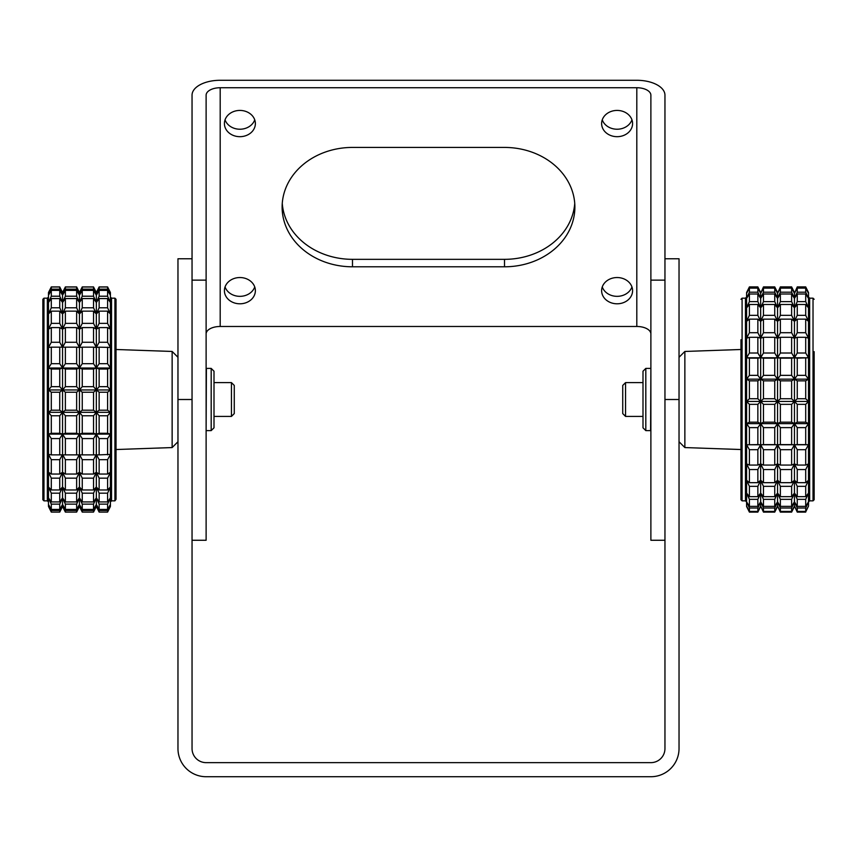 <?xml version="1.0" encoding="UTF-8"?>
<svg xmlns="http://www.w3.org/2000/svg" width="857" height="857" viewBox="0 0 857 857"><rect width="100%" height="100%" fill="white"/><g stroke="black" fill="none" stroke-linecap="round" stroke-linejoin="round"><path stroke-width="1.29" d="M43.975 500.852L47.349 500.852L47.349 298.172L43.975 298.172L43.975 500.852L42.85 499.727L42.85 299.704M116.038 499.32L114.913 500.852L114.913 298.172L116.038 299.297L116.038 499.32M177.967 441.741L172.139 447.568L172.139 351.456L116.038 349.495M94.656 289.173L96.338 292.548L93.531 286.924L82.251 286.924L79.444 292.548L76.637 287.009L76.637 289.152L65.368 289.152L65.368 287.009L62.55 292.548L59.744 287.009L59.744 289.152L51.291 289.152L48.485 295.237L51.291 290.405L51.291 296.211L48.485 302.467L51.291 298.568L51.291 307.781L48.485 313.941L51.291 311.145L51.291 323.368L48.485 329.152L51.291 327.588L51.291 342.275L48.485 347.449L51.291 347.171L51.291 363.689L48.485 368.007L51.291 369.035L51.291 386.668L48.485 389.956L51.291 392.238L51.291 410.203L48.485 412.313L51.291 415.763L51.291 433.278L48.485 434.113L51.291 438.57L51.291 454.874L48.485 454.403L51.291 459.673L51.291 474.05L48.485 472.293L51.291 478.152L51.291 489.968L48.485 487.001L51.291 493.182L51.291 501.934L48.485 497.885L51.291 504.13L51.291 509.422L48.485 504.473L51.291 510.504L51.291 512.1L48.485 506.476L48.485 292.558L51.291 287.009L51.291 289.152M51.291 347.171L59.744 347.171L59.744 363.689L62.55 367.996L62.55 292.548L65.368 286.924L76.637 286.924L77.762 289.173M50.167 289.173L48.485 292.558L51.291 286.924L59.744 286.924L60.868 289.173M108.721 289.173L110.414 292.558L107.596 286.924L99.144 286.924L96.338 292.548L93.531 287.009L93.531 289.152L96.338 295.215L93.531 290.405L93.531 296.211L96.338 302.446L93.531 298.568L93.531 307.781L96.338 313.93L93.531 311.145L93.531 323.368L96.338 329.142L93.531 327.588L93.531 342.275L96.338 347.439L93.531 347.171L93.531 363.689L96.338 367.996L96.338 292.548L99.144 287.009L107.596 287.009L110.414 292.558L110.414 506.476L107.596 512.1L99.144 512.1L99.144 510.504L96.338 504.484L93.531 510.504L93.531 512.1L96.338 506.498L96.338 497.896L93.531 504.13L93.531 509.422L96.338 504.484L99.144 509.422L99.144 504.13L107.596 504.13L110.414 497.885L107.596 501.934L99.144 501.934L99.144 493.182L107.596 493.182L110.414 487.001L107.596 489.968L99.144 489.968L99.144 478.152L107.596 478.152L110.414 472.293L107.596 474.05L99.144 474.05L99.144 459.673L107.596 459.673L110.414 454.403L99.144 454.874L99.144 438.57L107.596 438.57L110.414 434.113L107.596 433.278L99.144 433.278L99.144 415.763L107.596 415.763L110.414 412.313L107.596 410.203L99.144 410.203L99.144 392.238L107.596 392.238L110.414 389.956L107.596 386.668L99.144 386.668L99.144 369.035L107.596 369.035L110.414 368.007L107.596 363.689L99.144 363.689L99.144 347.171L110.414 347.449L107.596 342.275L99.144 342.275L99.144 327.588L107.596 327.588L110.414 329.152L107.596 323.368L99.144 323.368L99.144 311.145L107.596 311.145L110.414 313.941L107.596 307.781L99.144 307.781L99.144 298.568L107.596 298.568L110.414 302.467L107.596 296.211L99.144 296.211L99.144 290.405L107.596 290.405L110.414 295.237L107.596 289.152L99.144 289.152L99.144 287.009M76.637 512.1L79.444 506.498L79.444 504.484L76.637 510.504L76.637 512.1L65.368 512.1L65.368 510.504L62.55 504.484L59.744 510.504L59.744 512.1L51.291 512.1M79.444 506.498L82.251 512.1L82.251 510.504L79.444 504.484L79.444 497.896L76.637 504.13L76.637 509.422L65.368 509.422L65.368 504.13L62.55 497.896L59.744 504.13L59.744 509.422L51.291 509.422M59.744 512.1L62.55 506.498L62.55 487.012L59.744 493.182L59.744 501.934L51.291 501.934M107.596 512.1L107.596 510.504L110.414 504.473L107.596 509.422L99.144 509.422M99.144 510.504L107.596 510.504M96.338 506.498L99.144 512.1M51.291 510.504L59.744 510.504M62.55 506.498L65.368 512.1M65.368 510.504L76.637 510.504M93.531 512.1L82.251 512.1M82.251 510.504L93.531 510.504M107.596 509.422L107.596 504.13M99.144 504.13L96.338 497.896L96.338 487.012L93.531 493.182L93.531 501.934L96.338 497.896L99.144 501.934M51.291 504.13L59.744 504.13M59.744 509.422L62.55 504.484L65.368 509.422M65.368 504.13L76.637 504.13M76.637 509.422L79.444 504.484L82.251 509.422L82.251 504.13L79.444 497.896L79.444 487.012L76.637 493.182L76.637 501.934L65.368 501.934L65.368 493.182L62.55 487.012L62.55 472.303L59.744 478.152L59.744 489.968L51.291 489.968M93.531 509.422L82.251 509.422M82.251 504.13L93.531 504.13M107.596 501.934L107.596 493.182M99.144 493.182L96.338 487.012L96.338 472.303L93.531 478.152L93.531 489.968L96.338 487.012L99.144 489.968M51.291 493.182L59.744 493.182M59.744 501.934L62.55 497.896L65.368 501.934M65.368 493.182L76.637 493.182M76.637 501.934L79.444 497.896L82.251 501.934L82.251 493.182L79.444 487.012L79.444 472.303L76.637 478.152L76.637 489.968L65.368 489.968L65.368 478.152L62.55 472.303L62.55 454.414L59.744 459.673L59.744 474.05L51.291 474.05M93.531 501.934L82.251 501.934M82.251 493.182L93.531 493.182M107.596 489.968L107.596 478.152M99.144 478.152L96.338 472.303L96.338 454.414L93.531 459.673L93.531 474.05L96.338 472.293L99.144 474.05M51.291 478.152L59.744 478.152M59.744 489.968L62.55 487.012L65.368 489.968M65.368 478.152L76.637 478.152M76.637 489.968L79.444 487.012L82.251 489.968L82.251 478.152L79.444 472.303L79.444 454.414L76.637 459.673L76.637 474.05L65.368 474.05L65.368 459.673L62.55 454.414L62.55 434.124L59.744 438.57L59.744 454.874L51.291 454.874M93.531 489.968L82.251 489.968M82.251 478.152L93.531 478.152M107.596 474.05L107.596 459.673M99.144 459.673L96.338 454.414L96.338 434.124L93.531 438.57L93.531 454.874L99.144 454.874M51.291 459.673L59.744 459.673M59.744 474.05L62.55 472.293L65.368 474.05M65.368 459.673L76.637 459.673M76.637 474.05L79.444 472.293L82.251 474.05L82.251 459.673L79.444 454.414L79.444 434.124L76.637 438.57L76.637 454.874L65.368 454.874L65.368 438.57L62.55 434.124L62.55 412.324L59.744 415.763L59.744 433.278L51.291 433.278M93.531 474.05L82.251 474.05M82.251 459.673L93.531 459.673M107.596 454.874L107.596 438.57M99.144 438.57L96.338 434.124L96.338 412.324L93.531 415.763L93.531 433.278L96.338 434.113L99.144 433.278M51.291 438.57L59.744 438.57M59.744 454.874L65.368 454.874M65.368 438.57L76.637 438.57M76.637 454.874L82.251 454.874L82.251 438.57L79.444 434.124L79.444 412.324L76.637 415.763L76.637 433.278L65.368 433.278L65.368 415.763L62.55 412.324L62.55 389.956L59.744 392.238L59.744 410.203L51.291 410.203M93.531 454.874L82.251 454.874M82.251 438.57L93.531 438.57M107.596 433.278L107.596 415.763M99.144 415.763L96.338 412.324L96.338 389.956L93.531 392.238L93.531 410.203L96.338 412.313L99.144 410.203M51.291 415.763L59.744 415.763M59.744 433.278L62.55 434.113L65.368 433.278M65.368 415.763L76.637 415.763M76.637 433.278L79.444 434.113L82.251 433.278L82.251 415.763L79.444 412.324L79.444 389.956L76.637 392.238L76.637 410.203L65.368 410.203L65.368 392.238L62.55 389.956L62.55 368.017L59.744 369.035L59.744 386.668L51.291 386.668M93.531 433.278L82.251 433.278M82.251 415.763L93.531 415.763M107.596 410.203L107.596 392.238M99.144 392.238L96.338 389.956L96.338 368.017L93.531 369.035L93.531 386.668L96.338 389.946L99.144 386.668M51.291 392.238L59.744 392.238M59.744 410.203L62.55 412.313L65.368 410.203M65.368 392.238L76.637 392.238M76.637 410.203L79.444 412.313L82.251 410.203L82.251 392.238L79.444 389.956L79.444 368.017L76.637 369.035L76.637 386.668L65.368 386.668L65.368 369.035L62.55 368.017M93.531 410.203L82.251 410.203M82.251 392.238L93.531 392.238M107.596 386.668L107.596 369.035M99.144 369.035L96.338 368.017M51.291 369.035L59.744 369.035M59.744 386.668L62.55 389.946L65.368 386.668M65.368 369.035L76.637 369.035M76.637 386.668L79.444 389.946L82.251 386.668L82.251 369.035L79.444 368.017M93.531 386.668L82.251 386.668M82.251 369.035L93.531 369.035M107.596 363.689L107.596 347.171M96.338 367.996L99.144 363.689M99.144 347.171L96.338 347.449L99.144 342.275M59.744 363.689L51.291 363.689M62.55 367.996L65.368 363.689L65.368 347.171L59.744 347.171M65.368 347.171L76.637 347.171L76.637 363.689L65.368 363.689M76.637 363.689L79.444 367.996L79.444 347.449L76.637 347.171M79.444 367.996L82.251 363.689L82.251 347.171L79.444 347.449L79.444 329.152L76.637 327.588L76.637 342.275L65.368 342.275L65.368 327.588L62.55 329.152L59.744 327.588L59.744 342.275L51.291 342.275M93.531 363.689L82.251 363.689M82.251 347.171L93.531 347.171M107.596 342.275L107.596 327.588M99.144 327.588L96.338 329.152L99.144 323.368M51.291 327.588L59.744 327.588M59.744 342.275L62.55 347.439L65.368 342.275M65.368 327.588L76.637 327.588M76.637 342.275L79.444 347.439L82.251 342.275L82.251 327.588L79.444 329.152L79.444 313.93L76.637 311.145L76.637 323.368L65.368 323.368L65.368 311.145L62.55 313.93L59.744 311.145L59.744 323.368L51.291 323.368M93.531 342.275L82.251 342.275M82.251 327.588L93.531 327.588M107.596 323.368L107.596 311.145M99.144 311.145L96.338 313.93L99.144 307.781M51.291 311.145L59.744 311.145M59.744 323.368L62.55 329.142L65.368 323.368M65.368 311.145L76.637 311.145M76.637 323.368L79.444 329.142L82.251 323.368L82.251 311.145L79.444 313.93L79.444 302.457L76.637 298.568L76.637 307.781L65.368 307.781L65.368 298.568L62.55 302.457L59.744 298.568L59.744 307.781L51.291 307.781M93.531 323.368L82.251 323.368M82.251 311.145L93.531 311.145M107.596 307.781L107.596 298.568M99.144 298.568L96.338 302.457L99.144 296.211M51.291 298.568L59.744 298.568M59.744 307.781L62.55 313.93L65.368 307.781M65.368 298.568L76.637 298.568M76.637 307.781L79.444 313.93L82.251 307.781L82.251 298.568L79.444 302.457L79.444 295.226L76.637 290.405L76.637 296.211L65.368 296.211L65.368 290.405L62.55 295.226L59.744 290.405L59.744 296.211L51.291 296.211M93.531 307.781L82.251 307.781M82.251 298.568L93.531 298.568M107.596 296.211L107.596 290.405M99.144 290.405L96.338 295.226L99.144 289.152M51.291 290.405L59.744 290.405M59.744 296.211L62.55 302.446L65.368 296.211M65.368 290.405L76.637 290.405M76.637 296.211L79.444 302.446L82.251 296.211L82.251 290.405L79.444 295.226L79.444 292.548L82.251 287.009L93.531 287.009M93.531 296.211L82.251 296.211M82.251 290.405L93.531 290.405M107.596 289.152L107.596 287.009M51.291 287.009L59.744 287.009M59.744 289.152L62.55 295.215L65.368 289.152M65.368 287.009L76.637 287.009M76.637 289.152L79.444 295.215L82.251 289.152L82.251 287.009M93.531 289.152L82.251 289.152M48.485 368.007L110.414 368.007M48.485 389.956L110.414 389.956M48.485 412.313L110.414 412.313M48.485 434.113L110.414 434.113M231.454 382.618L234.272 385.436L234.272 413.588L231.454 416.406L231.454 382.618L214.004 382.618M192.043 399.512L192.043 258.76L177.967 258.76L177.967 748.568A28.152 28.152 0 0 0 206.119 776.721L650.881 776.721A28.152 28.152 0 0 0 679.033 748.568L679.033 258.76L664.957 258.76L664.957 748.568A14.076 14.076 0 0 1 650.881 762.644L206.119 762.644A14.076 14.076 0 0 1 192.043 748.568L192.043 399.512L177.967 399.512M239.896 303.796A15.48 13.134 180 0 0 255.375 290.662A15.48 13.134 180 0 0 239.896 277.539A15.48 13.134 180 0 0 224.416 290.662A15.48 13.134 180 0 0 239.896 303.796M225.048 286.934A15.48 13.134 180 0 0 239.896 296.34A15.48 13.134 180 0 0 254.743 286.934M239.896 136.681A15.48 13.134 180 0 0 255.375 123.547A15.48 13.134 180 0 0 239.896 110.424A15.48 13.134 180 0 0 224.416 123.547A15.48 13.134 180 0 0 239.896 136.681M225.048 119.819A15.48 13.134 180 0 0 239.896 129.225A15.48 13.134 180 0 0 254.743 119.819M617.104 136.681A15.48 13.134 180 0 0 632.584 123.547A15.48 13.134 180 0 0 617.104 110.424A15.48 13.134 180 0 0 601.625 123.547A15.48 13.134 180 0 0 617.104 136.681M602.257 119.819A15.48 13.134 180 0 0 617.104 129.225A15.48 13.134 180 0 0 631.952 119.819M617.104 303.796A15.48 13.134 180 0 0 632.584 290.662A15.48 13.134 180 0 0 617.104 277.539A15.48 13.134 180 0 0 601.625 290.662A15.48 13.134 180 0 0 617.104 303.796M602.257 286.934A15.48 13.134 180 0 0 617.104 296.34A15.48 13.134 180 0 0 631.952 286.934M664.957 540.264L650.881 540.264L650.881 280.143L664.957 280.143L664.957 474.092M664.957 280.143L664.957 95.202A28.152 14.912 180 0 0 636.805 80.279L220.195 80.279A28.152 14.912 180 0 0 192.043 95.202L192.043 474.092M650.881 280.143L650.881 95.202A14.076 7.456 180 0 0 636.805 87.735L636.805 326.474L220.195 326.474A14.076 7.456 0 0 0 206.119 333.93M220.195 326.474L220.195 87.735A14.076 7.456 180 0 0 206.119 95.202L206.119 540.264L192.043 540.264M282.264 203.377A70.37 59.679 180 0 0 352.495 259.339L504.505 259.339A70.37 59.679 180 0 0 574.736 203.377M504.505 147.425L352.495 147.425A70.37 59.679 180 0 0 282.124 207.105A70.37 59.679 180 0 0 352.495 266.795L504.505 266.795A70.37 59.679 180 0 0 574.876 207.105A70.37 59.679 180 0 0 504.505 147.425M220.195 87.735L636.805 87.735M650.881 333.93A14.076 7.456 0 0 0 636.805 326.474M211.186 368.403L214.004 371.22L214.004 427.804L211.186 430.621L211.186 368.403L206.398 368.403L206.119 430.332M645.814 430.621L642.996 427.804L642.996 371.22L645.814 368.403L645.814 430.621L650.602 430.621L650.881 368.692M740.962 459.309L740.962 465.212M746.586 501.977L745.461 500.852L745.461 298.172L742.087 298.172L742.087 500.852L740.962 499.727L740.962 339.715M814.15 465.212L814.15 447.365M814.15 351.659L814.15 499.727L813.025 500.852L813.025 298.172L814.15 299.297M679.033 357.283L684.861 351.456L684.861 447.568L740.962 449.529M805.709 292.194L797.256 292.194L797.256 288.134L794.45 293.34L791.632 288.134L791.632 292.194L780.363 292.194L780.363 288.134L777.556 293.34L777.556 338.194L780.363 332.709L780.363 319.147L791.632 319.147L791.632 332.709L794.45 338.194L797.256 332.709L797.256 319.147L805.709 319.147L808.515 321.321L805.709 315.322L805.709 304.503L808.515 307.856L805.709 301.621L805.709 294.015L808.515 298.397L805.709 292.194L805.709 288.134L808.515 293.351L805.709 286.913L808.515 292.548L808.515 338.204L805.709 332.709L805.709 319.147M777.556 293.34L774.749 288.134L774.749 292.194L777.556 298.375L774.749 294.015L774.749 301.621L777.556 307.834L774.749 304.503L774.749 315.322L777.556 321.311L774.749 319.147L774.749 332.709L777.556 338.194L777.556 357.765L780.363 353.009L780.363 337.294L791.632 337.294L791.632 353.009L794.45 357.765L797.256 353.009L797.256 337.294L805.709 337.294L808.515 338.204L808.515 357.776L805.709 353.009L805.709 337.294M794.45 293.34L794.45 357.765M760.662 329.377L760.662 338.194L763.469 332.709L763.469 319.147L760.662 321.321L763.469 315.322L763.469 304.503L760.662 307.845L763.469 301.621L763.469 294.015L760.662 298.386L763.469 292.194L763.469 288.134L760.662 293.34L760.662 329.377M757.856 325.692L757.856 332.709L760.662 338.194L760.662 357.765L763.469 353.009L763.469 337.294L760.662 338.204L757.856 337.294L757.856 353.009L749.404 353.009L746.586 357.776L746.586 292.548L749.404 286.913L746.586 293.351L749.404 288.134L757.856 288.134L757.856 292.194L749.404 292.194L746.586 298.397L749.404 294.015L757.856 294.015L757.856 301.621L749.404 301.621L746.586 307.856L749.404 304.503L757.856 304.503L757.856 315.322L749.404 315.322L746.586 321.321L749.404 319.147L757.856 319.147L757.856 325.692M749.404 286.913L757.856 286.913L749.404 287.449M763.469 286.913L760.662 293.33L763.469 286.913L774.749 286.913L777.556 293.33L780.363 286.913L791.632 286.913L794.45 293.33L797.256 286.913L805.709 286.913M757.856 287.449L760.662 293.33M805.709 287.449L797.256 287.449M797.256 286.913L794.45 293.33M791.632 287.449L780.363 287.449M780.363 286.913L777.556 293.33M774.749 287.449L763.469 287.449M749.404 288.134L749.404 292.194M760.662 293.34L757.856 288.134M757.856 292.194L760.662 298.375L757.856 294.015M797.256 288.134L805.709 288.134M791.632 292.194L794.45 298.375L797.256 292.194M780.363 288.134L791.632 288.134M805.709 301.621L797.256 301.621L797.256 294.015L794.45 298.386L791.632 294.015L791.632 301.621L780.363 301.621L780.363 294.015L777.556 298.386L780.363 292.194M763.469 288.134L774.749 288.134M774.749 292.194L763.469 292.194M749.404 294.015L749.404 301.621M757.856 301.621L760.662 307.834L757.856 304.503M797.256 294.015L805.709 294.015M791.632 301.621L794.45 307.834L797.256 301.621M780.363 294.015L791.632 294.015M805.709 315.322L797.256 315.322L797.256 304.503L794.45 307.845L791.632 304.503L791.632 315.322L780.363 315.322L780.363 304.503L777.556 307.845L780.363 301.621M763.469 294.015L774.749 294.015M774.749 301.621L763.469 301.621M749.404 304.503L749.404 315.322M757.856 315.322L760.662 321.311L757.856 319.147M797.256 304.503L805.709 304.503M791.632 315.322L794.45 321.311L797.256 315.322M780.363 304.503L791.632 304.503M780.363 319.147L777.556 321.321L780.363 315.322M763.469 304.503L774.749 304.503M774.749 315.322L763.469 315.322M749.404 319.147L749.404 332.709L746.586 338.204L749.404 337.294L757.856 337.294M757.856 332.709L749.404 332.709M805.709 332.709L797.256 332.709M797.256 319.147L794.45 321.321L791.632 319.147M791.632 332.709L780.363 332.709M763.469 319.147L774.749 319.147M774.749 332.709L763.469 332.709M749.404 337.294L749.404 353.009M757.856 353.009L760.662 357.765M805.709 353.009L797.256 353.009M797.256 337.294L794.45 338.204L791.632 337.294M791.632 353.009L780.363 353.009M780.363 337.294L777.556 338.204L774.749 337.294L774.749 353.009L777.556 357.765M763.469 337.294L774.749 337.294M774.749 353.009L763.469 353.009M749.404 358.162L757.856 358.162L757.856 375.355L749.404 375.355L746.586 379.158L746.586 357.776L749.404 358.162L749.404 375.355M763.469 375.355L763.469 358.162L760.662 357.776L760.662 379.158L763.469 375.355L774.749 375.355L777.556 379.158L780.363 375.355L780.363 358.162L791.632 358.162L791.632 375.355L794.45 379.158L797.256 375.355L797.256 358.162L808.515 357.776L808.515 379.158L805.709 375.355L805.709 358.162M760.662 357.776L757.856 358.162M757.856 375.355L760.662 379.158L760.662 401.43L763.469 398.741L763.469 380.84L760.662 379.169L757.856 380.84L757.856 398.741L749.404 398.741L746.586 401.44L746.586 379.158L749.404 380.84L757.856 380.84M805.709 375.355L797.256 375.355M797.256 358.162L794.45 357.776L794.45 401.43L797.256 398.741L797.256 380.84L805.709 380.84L808.515 379.158L808.515 401.44L805.709 398.741L805.709 380.84M794.45 357.776L791.632 358.162M791.632 375.355L780.363 375.355M780.363 358.162L777.556 357.776L777.556 401.43L780.363 398.741L780.363 380.84L791.632 380.84L791.632 398.741L794.45 401.43L794.45 423.637L797.256 422.169L797.256 404.343L805.709 404.343L808.515 401.44L808.515 423.637L805.709 422.169L805.709 404.343M777.556 357.776L774.749 358.162L774.749 375.355M763.469 358.162L774.749 358.162M749.404 380.84L749.404 398.741M757.856 398.741L760.662 401.43L760.662 423.637L763.469 422.169L763.469 404.343L760.662 401.451L757.856 404.343L757.856 422.169L749.404 422.169L746.586 423.637L746.586 401.44L749.404 404.343L757.856 404.343M805.709 398.741L797.256 398.741M797.256 380.84L794.45 379.169L791.632 380.84M791.632 398.741L780.363 398.741M780.363 380.84L777.556 379.169L774.749 380.84L774.749 398.741L777.556 401.43L777.556 423.637L780.363 422.169L780.363 404.343L791.632 404.343L791.632 422.169L794.45 423.637L794.45 444.772L797.256 444.612L797.256 427.622L805.709 427.622L808.515 423.637L808.515 444.772L805.709 444.612L805.709 427.622M763.469 380.84L774.749 380.84M774.749 398.741L763.469 398.741M749.404 404.343L749.404 422.169M757.856 422.169L760.662 423.637L760.662 444.772L763.469 444.612L763.469 427.622L760.662 423.647L757.856 427.622L757.856 444.612L746.586 444.772L746.586 423.637L749.404 427.622L757.856 427.622M805.709 422.169L797.256 422.169M797.256 404.343L794.45 401.451L791.632 404.343M791.632 422.169L780.363 422.169M780.363 404.343L777.556 401.451L774.749 404.343L774.749 422.169L777.556 423.637L777.556 444.772L780.363 444.612L780.363 427.622L791.632 427.622L791.632 444.612L794.45 444.772L794.45 463.937L797.256 465.072L797.256 449.679L805.709 449.679L808.515 444.772L808.515 463.937L805.709 465.072L805.709 449.679M763.469 404.343L774.749 404.343M774.749 422.169L763.469 422.169M749.404 427.622L749.404 444.612M757.856 444.612L760.662 444.772L760.662 463.937L763.469 465.072L763.469 449.679L760.662 444.783L757.856 449.679L757.856 465.072L749.404 465.072L746.586 463.937L746.586 444.772L749.404 449.679L757.856 449.679M805.709 444.612L797.256 444.612M797.256 427.622L794.45 423.647L791.632 427.622M791.632 444.612L780.363 444.612M780.363 427.622L777.556 423.647L774.749 427.622L774.749 444.612L777.556 444.772L777.556 463.937L780.363 465.072L780.363 449.679L791.632 449.679L791.632 465.072L794.45 463.937L794.45 480.284L797.256 482.673L797.256 469.54L805.709 469.54L808.515 463.937L808.515 480.284L805.709 482.673L805.709 469.54M763.469 427.622L774.749 427.622M774.749 444.612L763.469 444.612M749.404 449.679L749.404 465.072M757.856 465.072L760.662 463.937L760.662 480.284L763.469 482.673L763.469 469.54L760.662 463.948L757.856 469.54L757.856 482.673L749.404 482.673L746.586 480.284L746.586 463.937L749.404 469.54L757.856 469.54M805.709 465.072L797.256 465.072M797.256 449.679L794.45 444.783L791.632 449.679M791.632 465.072L780.363 465.072M780.363 449.679L777.556 444.783L774.749 449.679L774.749 465.072L777.556 463.937L777.556 480.284L780.363 482.673L780.363 469.54L791.632 469.54L791.632 482.673L794.45 480.284L794.45 493.107L797.256 496.642L797.256 486.337L805.709 486.337L808.515 480.284L808.515 493.096L805.709 496.642L805.709 486.337M763.469 449.679L774.749 449.679M774.749 465.072L763.469 465.072M749.404 469.54L749.404 482.673M757.856 482.673L760.662 480.284L760.662 493.107L763.469 496.642L763.469 486.337L760.662 480.295L757.856 486.337L757.856 496.642L749.404 496.642L746.586 493.096L746.586 480.284L749.404 486.337L757.856 486.337M805.709 482.673L797.256 482.673M797.256 469.54L794.45 463.948L791.632 469.54M791.632 482.673L780.363 482.673M780.363 469.54L777.556 463.948L774.749 469.54L774.749 482.673L777.556 480.284L777.556 493.107L780.363 496.642L780.363 486.337L791.632 486.337L791.632 496.642L794.45 493.107L794.45 501.838L797.256 506.358L797.256 499.352L805.709 499.352L808.515 493.096L808.515 501.827L805.709 506.358L805.709 499.352M763.469 469.54L774.749 469.54M774.749 482.673L763.469 482.673M749.404 486.337L749.404 496.642M757.856 496.642L760.662 493.107L760.662 501.838L763.469 506.358L763.469 499.352L760.662 493.118L757.856 499.352L757.856 506.358L749.404 506.358L746.586 501.827L746.586 493.096L749.404 499.352L757.856 499.352M805.709 496.642L797.256 496.642M797.256 486.337L794.45 480.295L791.632 486.337M791.632 496.642L780.363 496.642M780.363 486.337L777.556 480.295L774.749 486.337L774.749 496.642L777.556 493.107L777.556 501.838L780.363 506.358L780.363 499.352L791.632 499.352L791.632 506.358L794.45 501.838L794.45 506.091L797.256 511.415L797.256 507.997L805.709 507.997L808.515 501.827L808.515 506.08L805.709 511.415L805.709 507.997M763.469 486.337L774.749 486.337M774.749 496.642L763.469 496.642M749.404 499.352L749.404 506.358M757.856 506.358L760.662 501.838L760.662 506.091L763.469 511.415L763.469 507.997L760.662 501.838L757.856 507.997L757.856 511.415L749.404 511.415L746.586 506.08L746.586 501.827L749.404 507.997L757.856 507.997M805.709 506.358L797.256 506.358M797.256 499.352L794.45 493.118L791.632 499.352M791.632 506.358L780.363 506.358M780.363 499.352L777.556 493.118L774.749 499.352L774.749 506.358L777.556 501.838L777.556 506.091L780.363 511.415L780.363 507.997L791.632 507.997L791.632 511.415L794.45 506.091L797.256 512.111L805.709 511.897L808.515 506.08L805.709 511.897M763.469 499.352L774.749 499.352M774.749 506.358L763.469 506.358M749.404 507.997L749.404 511.415M757.856 511.415L760.662 506.091L763.469 512.111L760.662 506.091L757.856 512.111L749.404 512.111L757.856 511.897M805.709 511.415L797.256 511.415M797.256 507.997L794.45 501.838L791.632 507.997M791.632 511.415L780.363 511.415M780.363 507.997L777.556 501.838L774.749 507.997L774.749 511.415L777.556 506.091L780.363 512.111L791.632 512.111L794.45 506.498M763.469 507.997L774.749 507.997M774.749 511.415L763.469 511.415M749.404 512.111L746.586 506.476L749.404 511.897M797.256 511.897L794.45 506.091L791.632 511.897M780.363 511.897L777.556 506.091L774.749 512.111L777.556 506.498M763.469 511.897L774.749 511.897M808.515 444.772L746.586 444.772M808.515 423.637L746.586 423.637M808.515 401.44L746.586 401.44M808.515 379.158L746.586 379.158M808.515 357.776L746.586 357.776M625.546 416.406L622.728 413.588L622.728 385.436L625.546 382.618L625.546 416.406L642.996 416.406M110.414 297.047L111.539 298.172L111.539 500.852L114.913 500.852M664.957 399.512L679.033 399.512M206.119 280.143L192.043 280.143M504.505 259.339L504.505 266.795M352.495 259.339L352.495 266.795M813.025 298.172L809.651 298.172L809.651 500.852L808.515 501.977M47.349 298.172L48.485 297.047M172.139 447.568L116.038 449.529M96.338 292.526L98.019 289.173M62.55 292.526L64.232 289.173M79.444 292.526L81.126 289.173M177.967 357.283L172.139 351.456M111.539 298.172L114.913 298.172M111.539 500.852L110.414 501.977M43.975 298.172L42.85 299.297M47.349 500.852L48.485 501.977M231.454 416.406L214.004 416.406M211.186 430.621L206.398 430.621M645.814 368.403L650.602 368.403M742.087 298.172L740.962 299.297M684.861 351.456L740.962 349.495M760.662 292.526L757.856 286.913M794.45 292.526L791.632 286.913M777.556 292.526L774.749 286.913M760.662 506.498L757.856 512.111M797.256 512.111L805.709 512.111M780.363 512.111L791.632 512.111M763.469 512.111L774.749 512.111M679.033 441.741L684.861 447.568M745.461 500.852L742.087 500.852M809.651 500.852L813.025 500.852M745.461 298.172L746.586 297.047M809.651 298.172L808.515 297.047M625.546 382.618L642.996 382.618"/></g></svg>
